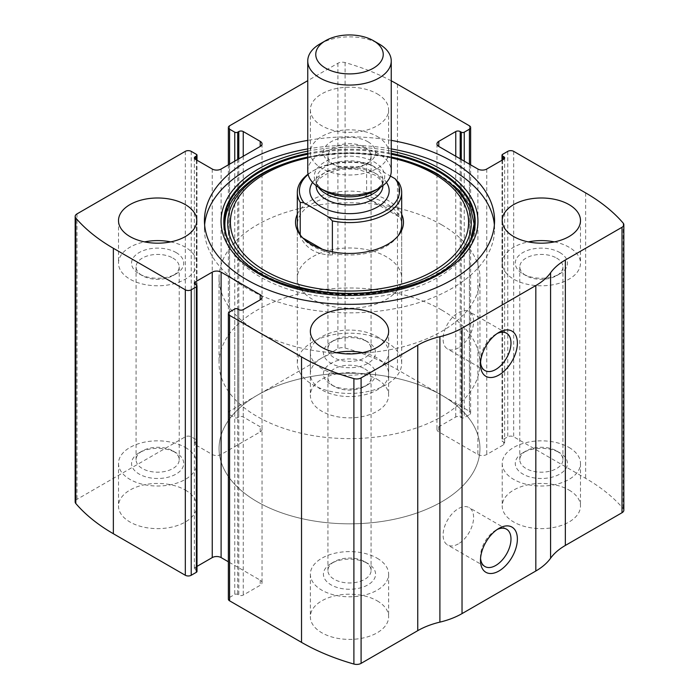 <?xml version="1.0" encoding="UTF-8"?>
<svg xmlns="http://www.w3.org/2000/svg" width="699" height="699" viewBox="0 0 699 699"><rect width="100%" height="100%" fill="white"/><g stroke="black" fill="none" stroke-linecap="round" stroke-linejoin="round"><path stroke-width="0.52" stroke-dasharray="3.5 2.62" d="M469.413 164.134L469.413 414.647A4.177 2.412 0 0 0 470.637 412.943A4.177 2.412 0 0 0 469.413 411.239L397.469 369.701A198.28 114.479 0 0 0 345.105 348.023A6.265 3.617 0 0 0 337.905 348.705L229.587 411.239A4.177 2.412 0 0 0 228.363 412.943A4.177 2.412 0 0 0 229.587 414.647L234.75 417.635A2.088 1.206 0 0 0 237.704 417.635L238.813 416.997A3.128 1.809 0 0 1 243.235 416.997L260.211 426.792A6.265 3.617 0 0 1 262.046 429.352A6.265 3.617 0 0 1 260.211 431.903L221.102 454.49A6.265 3.617 0 0 1 212.243 454.49L195.274 444.686A3.128 1.809 0 0 1 194.357 443.411A3.128 1.809 0 0 1 195.274 442.126L196.384 441.488A2.088 1.206 0 0 0 196.996 440.641A2.088 1.206 0 0 0 196.384 439.785L191.211 436.805A4.177 2.412 0 0 0 185.314 436.805L76.995 499.339A6.265 3.617 0 0 0 75.16 501.899M623.84 510.174A6.265 3.617 0 0 0 623.193 508.575A198.28 114.479 0 0 0 585.64 478.343L513.686 436.805A4.177 2.412 0 0 0 507.789 436.805L502.616 439.785A2.088 1.206 0 0 0 502.004 440.641A2.088 1.206 0 0 0 502.616 441.488L503.726 442.126A3.128 1.809 0 0 1 504.643 443.411A3.128 1.809 0 0 1 503.726 444.686L486.757 454.49A6.265 3.617 0 0 1 477.898 454.49L438.789 431.903A6.265 3.617 0 0 1 436.954 429.352A6.265 3.617 0 0 1 438.789 426.792L455.765 416.997A3.128 1.809 0 0 1 460.187 416.997L461.296 417.635A2.088 1.206 0 0 0 464.25 417.635L469.413 414.647M391.248 80.813A198.28 114.479 0 0 0 345.105 62.569A6.265 3.617 0 0 0 337.905 63.26L307.752 80.665M391.248 140.377A145.06 83.749 0 0 0 307.752 140.377M377.172 93.841A39.135 22.595 180 0 1 388.635 109.813A39.135 22.595 180 0 1 349.5 132.408A39.135 22.595 180 0 1 310.365 109.813A39.135 22.595 180 0 1 334.524 88.939A39.135 22.595 180 0 1 377.172 93.841M377.172 379.286A39.135 22.595 180 0 1 388.635 395.267A39.135 22.595 180 0 1 349.5 417.862A39.135 22.595 180 0 1 310.365 395.267A39.135 22.595 180 0 1 334.524 374.393A39.135 22.595 180 0 1 377.172 379.286M569.03 490.06A39.135 22.595 180 0 1 580.493 506.032A39.135 22.595 180 0 1 541.358 528.627A39.135 22.595 180 0 1 502.223 506.032A39.135 22.595 180 0 1 526.382 485.158A39.135 22.595 180 0 1 569.03 490.06M185.314 490.06A39.135 22.595 180 0 1 196.777 506.032A39.135 22.595 180 0 1 157.642 528.627A39.135 22.595 180 0 1 118.507 506.032A39.135 22.595 180 0 1 142.666 485.158A39.135 22.595 180 0 1 185.314 490.06M377.172 600.825A39.135 22.595 180 0 1 388.635 616.806A39.135 22.595 180 0 1 349.5 639.402A39.135 22.595 180 0 1 310.365 616.806A39.135 22.595 180 0 1 334.524 595.932A39.135 22.595 180 0 1 377.172 600.825M229.587 311.972L229.587 597.418A4.177 2.412 0 0 0 228.363 599.122M229.587 597.418L234.75 594.438A2.088 1.206 0 0 1 237.704 594.438L238.813 595.076A3.128 1.809 0 0 0 243.235 595.076L260.211 585.281A6.265 3.617 0 0 0 262.046 582.721A6.265 3.617 0 0 0 260.211 580.17L228.363 561.778M196.996 566.391L195.274 567.387A3.128 1.809 0 0 0 194.357 568.663A3.128 1.809 0 0 0 195.274 569.938L196.384 570.585A2.088 1.206 0 0 1 196.996 571.433M480.554 362.397A21.573 12.451 -60 0 1 480.484 360.684A21.573 12.451 -60 0 1 495.731 334.271A21.573 12.451 -60 0 1 497.26 333.475M458.343 347.901A21.573 12.451 -60 0 1 447.561 348.976A21.573 12.451 -60 0 1 447.561 324.065A21.573 12.451 -60 0 1 469.134 311.614A21.573 12.451 -60 0 1 472.437 328.897A21.573 12.451 -60 0 1 458.343 347.901M480.554 558.379A21.573 12.451 -60 0 1 480.484 556.666A21.573 12.451 -60 0 1 495.731 530.244A21.573 12.451 -60 0 1 497.26 529.458M458.343 543.883A21.573 12.451 -60 0 1 447.561 544.949A21.573 12.451 -60 0 1 447.561 520.047A21.573 12.451 -60 0 1 469.134 507.588A21.573 12.451 -60 0 1 472.437 524.879A21.573 12.451 -60 0 1 458.343 543.883M362.545 352.654A39.135 22.595 180 0 1 377.172 357.984A39.135 22.595 180 0 1 388.635 373.965A39.135 22.595 180 0 1 349.5 396.551A39.135 22.595 180 0 1 310.365 373.965A39.135 22.595 180 0 1 336.455 352.654M367.945 363.314A26.09 15.063 180 0 1 367.945 384.607A26.09 15.063 180 0 1 331.055 384.607A26.09 15.063 180 0 1 331.055 363.314A26.09 15.063 180 0 1 367.945 363.314M364.756 368.845A21.573 12.451 180 0 1 371.073 377.652A21.573 12.451 180 0 1 364.756 386.46A21.573 12.451 180 0 1 334.244 386.46A21.573 12.451 180 0 1 327.927 377.652A21.573 12.451 180 0 1 341.243 366.145A21.573 12.451 180 0 1 364.756 368.845M364.756 561.708L364.756 561.708A21.573 12.451 180 0 1 371.073 570.515A21.573 12.451 180 0 1 349.5 582.966A21.573 12.451 180 0 1 327.927 570.515A21.573 12.451 180 0 1 334.244 561.708A21.573 12.451 180 0 1 364.756 561.708L367.945 563.551A26.09 15.063 180 0 1 367.945 584.853A26.09 15.063 180 0 1 331.055 584.853A26.09 15.063 180 0 1 331.055 563.551A26.09 15.063 180 0 1 367.945 563.551L364.756 561.708M377.172 558.221A39.135 22.595 180 0 1 388.635 574.202A39.135 22.595 180 0 1 349.5 596.797A39.135 22.595 180 0 1 310.365 574.202A39.135 22.595 180 0 1 334.524 553.328A39.135 22.595 180 0 1 377.172 558.221M170.678 241.889A39.135 22.595 180 0 1 185.314 247.21A39.135 22.595 180 0 1 196.777 263.191A39.135 22.595 180 0 1 157.642 285.786A39.135 22.595 180 0 1 118.507 263.191A39.135 22.595 180 0 1 144.597 241.889M176.087 252.54A26.09 15.063 180 0 1 176.087 273.842A26.09 15.063 180 0 1 139.188 273.842A26.09 15.063 180 0 1 139.188 252.54A26.09 15.063 180 0 1 176.087 252.54M172.889 258.071A21.573 12.451 180 0 1 179.206 266.878A21.573 12.451 180 0 1 172.889 275.686A21.573 12.451 180 0 1 142.386 275.686A21.573 12.451 180 0 1 136.069 266.878A21.573 12.451 180 0 1 149.385 255.371A21.573 12.451 180 0 1 172.889 258.071M172.889 450.934L172.889 450.934A21.573 12.451 180 0 1 179.206 459.741A21.573 12.451 180 0 1 157.642 472.192A21.573 12.451 180 0 1 136.069 459.741A21.573 12.451 180 0 1 142.386 450.934A21.573 12.451 180 0 1 172.889 450.934L176.087 452.777A26.09 15.063 180 0 1 176.087 474.079A26.09 15.063 180 0 1 139.188 474.079A26.09 15.063 180 0 1 139.188 452.777A26.09 15.063 180 0 1 176.087 452.777L172.889 450.934M185.314 447.456A39.135 22.595 180 0 1 196.777 463.428A39.135 22.595 180 0 1 157.642 486.023A39.135 22.595 180 0 1 118.507 463.428A39.135 22.595 180 0 1 142.666 442.554A39.135 22.595 180 0 1 185.314 447.456M554.403 241.889A39.135 22.595 180 0 1 569.03 247.21A39.135 22.595 180 0 1 580.493 263.191A39.135 22.595 180 0 1 541.358 285.786A39.135 22.595 180 0 1 502.223 263.191A39.135 22.595 180 0 1 528.322 241.889M559.812 252.54A26.09 15.063 180 0 1 559.812 273.842A26.09 15.063 180 0 1 522.913 273.842A26.09 15.063 180 0 1 522.913 252.54A26.09 15.063 180 0 1 559.812 252.54M556.614 258.071A21.573 12.451 180 0 1 562.931 266.878A21.573 12.451 180 0 1 556.614 275.686A21.573 12.451 180 0 1 526.111 275.686A21.573 12.451 180 0 1 519.794 266.878A21.573 12.451 180 0 1 533.11 255.371A21.573 12.451 180 0 1 556.614 258.071M556.614 450.934L556.614 450.934A21.573 12.451 180 0 1 562.931 459.741A21.573 12.451 180 0 1 541.358 472.192A21.573 12.451 180 0 1 519.794 459.741A21.573 12.451 180 0 1 526.111 450.934A21.573 12.451 180 0 1 556.614 450.934L559.812 452.777A26.09 15.063 180 0 1 559.812 474.079A26.09 15.063 180 0 1 522.913 474.079A26.09 15.063 180 0 1 522.913 452.777A26.09 15.063 180 0 1 559.812 452.777L556.614 450.934M569.03 447.456A39.135 22.595 180 0 1 580.493 463.428A39.135 22.595 180 0 1 541.358 486.023A39.135 22.595 180 0 1 502.223 463.428A39.135 22.595 180 0 1 526.382 442.554A39.135 22.595 180 0 1 569.03 447.456M377.172 136.445A39.135 22.595 180 0 1 388.635 152.417A39.135 22.595 180 0 1 349.5 175.012A39.135 22.595 180 0 1 310.365 152.417A39.135 22.595 180 0 1 334.524 131.543A39.135 22.595 180 0 1 377.172 136.445M367.945 141.766A26.09 15.063 180 0 1 367.945 163.068A26.09 15.063 180 0 1 331.055 163.068A26.09 15.063 180 0 1 331.055 141.766A26.09 15.063 180 0 1 367.945 141.766M364.756 147.306A21.573 12.451 180 0 1 371.073 156.113A21.573 12.451 180 0 1 364.756 164.92A21.573 12.451 180 0 1 334.244 164.92A21.573 12.451 180 0 1 327.927 156.113A21.573 12.451 180 0 1 341.243 144.606A21.573 12.451 180 0 1 364.756 147.306M364.756 340.168L364.756 340.168A21.573 12.451 180 0 1 371.073 348.976A21.573 12.451 180 0 1 349.5 361.427A21.573 12.451 180 0 1 327.927 348.976A21.573 12.451 180 0 1 334.244 340.168A21.573 12.451 180 0 1 364.756 340.168L367.945 342.012A26.09 15.063 180 0 1 367.945 363.314A26.09 15.063 180 0 1 331.055 363.314A26.09 15.063 180 0 1 331.055 342.012A26.09 15.063 180 0 1 367.945 342.012L364.756 340.168M377.172 336.682A39.135 22.595 180 0 1 388.635 352.663A39.135 22.595 180 0 1 349.5 375.258A39.135 22.595 180 0 1 310.365 352.663A39.135 22.595 180 0 1 334.524 331.789A39.135 22.595 180 0 1 377.172 336.682M494.368 224.851A145.06 83.749 180 0 1 494.56 229.106A145.06 83.749 180 0 1 349.5 312.855A145.06 83.749 180 0 1 204.44 229.106A145.06 83.749 180 0 1 204.632 224.851M307.752 148.904A145.06 83.749 180 0 1 391.248 148.904M438.404 174.479A125.733 72.591 180 0 1 431.755 280.71A125.733 72.591 180 0 1 248.713 269.211A125.733 72.591 180 0 1 281.802 164.641A125.733 72.591 180 0 1 417.198 164.641M297.32 214.296A53.989 31.167 180 0 1 335.468 192.19A53.989 31.167 180 0 1 387.674 200.255A53.989 31.167 180 0 1 401.68 214.296M297.32 278.106L297.32 224.851A52.18 30.127 180 0 1 329.535 197.013A52.18 30.127 180 0 1 386.398 203.549A52.18 30.127 180 0 1 401.68 224.851L401.68 278.106A52.18 30.127 180 0 1 349.5 308.224A52.18 30.127 180 0 1 297.32 278.106A52.18 30.127 180 0 1 329.535 250.268A52.18 30.127 180 0 1 386.398 256.804A52.18 30.127 180 0 1 401.68 278.106M397.914 236.079A52.18 30.127 180 0 1 397.137 237.144A52.18 30.127 180 0 1 349.5 254.969A52.18 30.127 180 0 1 301.863 237.144A52.18 30.127 180 0 1 301.086 236.079M441.742 395.267A130.451 75.317 180 0 1 479.951 448.522A130.451 75.317 180 0 1 349.5 523.831A130.451 75.317 180 0 1 219.049 448.522A130.451 75.317 180 0 1 299.583 378.937A130.451 75.317 180 0 1 441.742 395.267A130.451 75.317 180 0 1 479.951 448.522A130.451 75.317 180 0 1 349.5 523.831A130.451 75.317 180 0 1 219.049 448.522A130.451 75.317 180 0 1 299.583 378.937A130.451 75.317 180 0 1 441.742 395.267M441.742 224.851A130.451 75.317 180 0 1 479.951 278.106A130.451 75.317 180 0 1 349.5 353.414A130.451 75.317 180 0 1 219.049 278.106A130.451 75.317 180 0 1 299.583 208.52A130.451 75.317 180 0 1 441.742 224.851M308.145 174.444A50.092 28.921 180 0 1 314.078 170.311A50.092 28.921 180 0 1 370.383 164.475L390.383 176.026M308.076 174.147A52.18 30.127 180 0 1 312.602 171.168A52.18 30.127 180 0 1 366.626 164.012L370.383 164.475M386.398 342.012A52.18 30.127 180 0 1 401.68 363.314A52.18 30.127 180 0 1 349.5 393.441A52.18 30.127 180 0 1 297.32 363.314A52.18 30.127 180 0 1 329.535 335.476A52.18 30.127 180 0 1 386.398 342.012M398.788 182.579L398.788 216.664C396.141 213.946 392.017 210.958 386.398 207.708L366.626 198.097L366.626 164.012M332.375 251.85L332.375 255.004L322.396 249.246M300.212 234.733L300.212 236.437C306.048 248.704 316.769 254.899 332.375 255.004M441.742 310.059A130.451 75.317 180 0 1 479.951 363.314A130.451 75.317 180 0 1 349.5 438.623A130.451 75.317 180 0 1 219.049 363.314A130.451 75.317 180 0 1 299.583 293.729A130.451 75.317 180 0 1 441.742 310.059M398.788 216.664L366.626 198.097M302.807 237.94L300.212 236.437M319.985 43.923A41.748 24.098 180 0 1 379.015 43.923M307.752 171.168A41.748 24.098 180 0 1 333.528 148.896A41.748 24.098 180 0 1 379.015 154.121A41.748 24.098 180 0 1 391.248 171.168M397.469 84.256L397.469 369.701M469.413 125.794L469.413 411.239M76.995 213.894L76.995 499.339M185.314 151.351L185.314 436.805M585.64 192.898L585.64 478.343M623.193 223.121L623.193 508.575M513.686 151.351L513.686 436.805M345.105 62.569L345.105 348.023M337.905 63.26L337.905 348.705M229.587 125.794L229.587 411.239M507.789 151.351L507.789 436.805M502.616 154.339L502.616 439.785M502.616 159.879L502.616 441.488M503.726 444.686L503.726 442.126M486.757 169.036L486.757 454.49M477.898 169.036L477.898 454.49M438.789 426.792L438.789 431.903M455.765 156.253L455.765 416.997M460.187 158.813L460.187 416.997M461.296 159.451L461.296 417.635M464.25 161.154L464.25 417.635M229.587 164.134L229.587 414.647M234.75 161.154L234.75 417.635M237.704 159.451L237.704 417.635M238.813 158.813L238.813 416.997M243.235 156.253L243.235 416.997M260.211 431.903L260.211 426.792M221.102 169.036L221.102 454.49M212.243 169.036L212.243 454.49M195.274 442.126L195.274 444.686M196.384 159.879L196.384 441.488M196.384 154.339L196.384 439.785M191.211 151.351L191.211 436.805M234.75 308.993L234.75 594.438M237.704 308.993L237.704 594.438M238.813 309.631L238.813 595.076M243.235 309.631L243.235 595.076M260.211 580.17L260.211 585.281M195.274 569.938L195.274 567.387M196.384 285.131L196.384 570.585M307.752 151.141A128.45 74.164 180 0 1 391.248 151.141M458.71 257.713A125.698 72.574 180 0 1 241.566 258.971M307.752 153.326A125.698 72.574 180 0 1 391.248 153.326M458.264 258.167L458.483 257.94A125.182 72.277 180 0 1 458.264 258.167A125.182 72.277 180 0 1 349.5 294.655A125.182 72.277 180 0 1 240.736 258.167A125.182 72.277 180 0 1 240.517 257.94L240.29 257.713M307.752 154.252A125.182 72.277 180 0 1 391.248 154.252M307.752 157.048A121.757 70.302 180 0 1 391.248 157.048L349.5 152.775L307.752 157.048M307.752 157.904A119.075 68.747 180 0 1 391.248 157.904M312.575 182.413A39.66 22.892 180 0 1 377.539 174.575A39.66 22.892 180 0 1 386.425 182.413M318.543 187.332A33.395 19.284 180 0 1 316.105 180.097C316.315 180.971 314.996 184.492 324.589 190.862A35.23 20.341 180 0 1 324.589 162.107A35.23 20.341 180 0 1 374.411 162.107A35.23 20.341 180 0 1 374.411 190.862C384.004 184.492 382.685 180.971 382.895 180.097A33.395 19.284 180 0 1 380.457 187.332M316.105 185.628L316.105 180.097A33.395 19.284 180 0 1 336.717 162.29A33.395 19.284 180 0 1 373.117 166.467A33.395 19.284 180 0 1 382.895 180.097L382.895 185.628M373.117 172.015A33.395 19.284 180 0 1 382.895 185.654C382.685 184.781 384.004 181.259 374.411 174.881L359.4 169.822C348.801 168.223 338.971 169.071 329.919 172.382C320.142 176.961 315.537 181.382 316.105 185.654A33.395 19.284 180 0 1 336.717 167.839A33.395 19.284 180 0 1 373.117 172.015M502.004 160.228L502.004 440.641M504.643 157.957L504.643 443.411M436.954 143.898L436.954 429.352M470.637 164.842L470.637 412.943M228.363 164.842L228.363 412.943M262.046 143.898L262.046 429.352M194.357 157.957L194.357 443.411M196.996 160.228L196.996 440.641M262.046 297.276L262.046 582.721M194.357 283.217L194.357 568.663M480.484 360.684L480.484 364.371M495.731 334.271L498.929 332.418M506.522 333.196L469.134 311.614M484.949 370.557L447.561 348.976M480.484 556.666L480.484 560.353M495.731 530.244L498.929 528.4M506.522 529.178L469.134 507.588M484.949 566.539L447.561 544.949M310.365 331.352L310.365 373.965M388.635 331.352L388.635 373.965M364.756 386.46L367.945 384.607M334.244 386.46L331.055 384.607M327.927 377.652L327.927 570.515M371.073 377.652L371.073 570.515M334.244 561.708L331.055 563.551M310.365 574.202L310.365 616.806M388.635 574.202L388.635 616.806M118.507 220.587L118.507 263.191M196.777 220.587L196.777 263.191M172.889 275.686L176.087 273.842M142.386 275.686L139.188 273.842M136.069 266.878L136.069 459.741M179.206 266.878L179.206 459.741M142.386 450.934L139.188 452.777M118.507 463.428L118.507 506.032M196.777 463.428L196.777 506.032M502.223 220.587L502.223 263.191M580.493 220.587L580.493 263.191M556.614 275.686L559.812 273.842M526.111 275.686L522.913 273.842M519.794 266.878L519.794 459.741M562.931 266.878L562.931 459.741M526.111 450.934L522.913 452.777M502.223 463.428L502.223 506.032M580.493 463.428L580.493 506.032M310.365 109.813L310.365 152.417M388.635 109.813L388.635 152.417M364.756 164.92L367.945 163.068M334.244 164.92L331.055 163.068M327.927 156.113L327.927 348.976M371.073 156.113L371.073 348.976M334.244 340.168L331.055 342.012M310.365 352.663L310.365 395.267M388.635 352.663L388.635 395.267M204.44 220.587L204.44 229.106M494.56 220.587L494.56 229.106M397.137 237.144L398.779 235.013M301.863 237.144L300.221 235.013M219.049 278.106L219.049 363.314M479.951 278.106L479.951 363.314M314.078 170.311L312.602 171.168M297.32 224.851L297.32 363.314M401.68 224.851L401.68 363.314"/><path stroke-width="1.05" d="M438.789 141.347L438.789 146.458A6.265 3.617 0 0 1 436.954 143.898A6.265 3.617 0 0 1 438.789 141.347L455.765 131.543A3.128 1.809 0 0 1 460.187 131.543L461.296 132.181A2.088 1.206 0 0 0 464.25 132.181L469.413 129.201A4.177 2.412 0 0 0 470.637 127.498A4.177 2.412 0 0 0 469.413 125.794L397.469 84.256A198.28 114.479 0 0 0 391.248 80.813M195.274 156.681L195.274 159.241A3.128 1.809 0 0 1 194.357 157.957A3.128 1.809 0 0 1 195.274 156.681L196.384 156.043A2.088 1.206 0 0 0 196.996 155.187A2.088 1.206 0 0 0 196.384 154.339L191.211 151.351A4.177 2.412 0 0 0 185.314 151.351L76.995 213.894A6.265 3.617 0 0 0 75.16 216.445A6.265 3.617 0 0 0 75.807 218.053A198.28 114.479 0 0 0 113.36 248.276L185.314 289.814A4.177 2.412 0 0 0 191.211 289.814L191.211 575.268L196.384 572.289A2.088 1.206 0 0 0 196.996 571.433L196.996 285.987A2.088 1.206 0 0 0 196.384 285.131L195.274 284.493A3.128 1.809 0 0 1 194.357 283.217A3.128 1.809 0 0 1 195.274 281.933L195.274 284.493M260.211 299.827A6.265 3.617 0 0 0 262.046 297.276A6.265 3.617 0 0 0 260.211 294.716L260.211 299.827L243.235 309.631A3.128 1.809 0 0 1 238.813 309.631L237.704 308.993A2.088 1.206 0 0 0 234.75 308.993L229.587 311.972A4.177 2.412 0 0 0 228.363 313.676L228.363 599.122A4.177 2.412 0 0 0 229.587 600.825L301.531 642.372A198.28 114.479 0 0 0 353.895 664.05A6.265 3.617 0 0 0 361.095 663.368L417.757 630.655A67.829 39.161 0 0 1 439.898 622.127A67.829 39.161 0 0 0 462.03 613.608L535.827 571.004A67.829 39.161 0 0 0 550.585 558.23A67.829 39.161 0 0 1 565.342 545.447L622.005 512.734A6.265 3.617 0 0 0 623.84 510.174L623.84 224.728A6.265 3.617 0 0 0 623.193 223.121A198.28 114.479 0 0 0 585.64 192.898L513.686 151.351A4.177 2.412 0 0 0 507.789 151.351L502.616 154.339A2.088 1.206 0 0 0 502.004 155.187A2.088 1.206 0 0 0 502.616 156.043L502.616 159.879M228.363 313.676A4.177 2.412 0 0 0 229.587 315.38L301.531 356.918A198.28 114.479 0 0 0 353.895 378.605A6.265 3.617 0 0 0 361.095 377.914L417.757 345.201L417.757 630.655M307.752 80.665L229.587 125.794A4.177 2.412 0 0 0 228.363 127.498A4.177 2.412 0 0 0 229.587 129.201L229.587 164.134M75.16 216.445L75.16 501.899A6.265 3.617 0 0 0 75.807 503.498A198.28 114.479 0 0 0 113.36 533.73L185.314 575.268A4.177 2.412 0 0 0 191.211 575.268M623.84 224.728A6.265 3.617 0 0 1 622.005 227.28L565.342 259.993A67.829 39.161 0 0 0 550.585 272.776A67.829 39.161 0 0 1 535.827 285.559L462.03 328.163A67.829 39.161 0 0 1 439.898 336.682A67.829 39.161 0 0 0 417.757 345.201M498.929 571.004A26.09 15.063 -60 0 1 480.484 560.353A26.09 15.063 -60 0 1 498.929 528.4A26.09 15.063 -60 0 1 517.382 539.051A26.09 15.063 -60 0 1 498.929 571.004M498.929 375.022A26.09 15.063 -60 0 1 480.484 364.371A26.09 15.063 -60 0 1 498.929 332.418A26.09 15.063 -60 0 1 517.382 343.069A26.09 15.063 -60 0 1 498.929 375.022M307.752 140.377A145.06 83.749 0 0 0 204.44 220.587A145.06 83.749 0 0 0 246.93 279.81A145.06 83.749 0 0 0 405.009 297.957A145.06 83.749 0 0 0 494.56 220.587A145.06 83.749 0 0 0 452.07 161.364A145.06 83.749 0 0 0 391.248 140.377M569.03 204.606A39.135 22.595 180 0 1 580.493 220.587A39.135 22.595 180 0 1 541.358 243.182A39.135 22.595 180 0 1 502.223 220.587A39.135 22.595 180 0 1 526.382 199.713A39.135 22.595 180 0 1 569.03 204.606M185.314 204.606A39.135 22.595 180 0 1 196.777 220.587A39.135 22.595 180 0 1 157.642 243.182A39.135 22.595 180 0 1 118.507 220.587A39.135 22.595 180 0 1 142.666 199.713A39.135 22.595 180 0 1 185.314 204.606M377.172 315.38A39.135 22.595 180 0 1 388.635 331.352A39.135 22.595 180 0 1 349.5 353.947A39.135 22.595 180 0 1 310.365 331.352A39.135 22.595 180 0 1 334.524 310.478A39.135 22.595 180 0 1 377.172 315.38M438.789 146.458L477.898 169.036A6.265 3.617 0 0 0 486.757 169.036L503.726 159.241A3.128 1.809 0 0 0 504.643 157.957A3.128 1.809 0 0 0 503.726 156.681L502.616 156.043M195.274 159.241L212.243 169.036A6.265 3.617 0 0 0 221.102 169.036L260.211 146.458A6.265 3.617 0 0 0 262.046 143.898A6.265 3.617 0 0 0 260.211 141.347L243.235 131.543A3.128 1.809 0 0 0 238.813 131.543L237.704 132.181A2.088 1.206 0 0 1 234.75 132.181L229.587 129.201M196.996 285.987A2.088 1.206 0 0 1 196.384 286.835L191.211 289.814M260.211 294.716L221.102 272.138A6.265 3.617 0 0 0 212.243 272.138L195.274 281.933M228.363 561.778L221.102 557.584A6.265 3.617 0 0 0 212.243 557.584L196.996 566.391M497.26 333.475A21.573 12.451 -60 0 1 506.522 333.196A21.573 12.451 -60 0 1 509.824 350.487A21.573 12.451 -60 0 1 495.731 369.491A21.573 12.451 -60 0 1 484.949 370.557A21.573 12.451 -60 0 1 480.554 362.397M497.26 529.458A21.573 12.451 -60 0 1 506.522 529.178A21.573 12.451 -60 0 1 509.824 546.461A21.573 12.451 -60 0 1 495.731 565.474A21.573 12.451 -60 0 1 484.949 566.539A21.573 12.451 -60 0 1 480.554 558.379M336.455 352.654A39.135 22.595 180 0 1 362.545 352.654M144.597 241.889A39.135 22.595 180 0 1 170.678 241.889M528.322 241.889A39.135 22.595 180 0 1 554.403 241.889M391.248 148.904A145.06 83.749 180 0 1 452.07 169.892A145.06 83.749 180 0 1 494.368 224.851M204.632 224.851A145.06 83.749 180 0 1 307.752 148.904M240.736 258.167C208.739 227.21 226.563 184.65 281.802 164.641L307.752 157.048A121.757 70.302 180 0 0 283.943 163.846A121.757 70.302 180 0 0 251.893 265.113A121.757 70.302 180 0 0 429.151 276.254A121.757 70.302 180 0 0 435.599 173.378A121.757 70.302 180 0 0 415.057 163.846L391.248 157.048A121.757 70.302 180 0 1 415.057 163.846L417.198 164.641A125.733 72.591 180 0 1 438.404 174.479M401.68 214.296A53.989 31.167 180 0 1 398.779 235.013A53.989 31.167 180 0 1 349.5 253.457A53.989 31.167 180 0 1 300.221 235.013A53.989 31.167 180 0 1 297.32 214.296M390.383 176.026L395.031 178.708L398.788 182.579A52.18 30.127 180 0 1 401.68 192.47L401.68 224.851A52.18 30.127 180 0 1 397.914 236.079M301.086 236.079A52.18 30.127 180 0 1 297.32 224.851L297.32 192.47A52.18 30.127 180 0 1 308.076 174.147M395.031 178.708A50.092 28.921 180 0 1 384.922 211.212A50.092 28.921 180 0 1 328.617 217.048L303.969 202.815A50.092 28.921 180 0 1 308.145 174.444M303.969 202.815L300.212 202.352A52.18 30.127 180 0 1 297.32 192.47M401.68 192.47A52.18 30.127 180 0 1 332.375 220.928L328.617 217.048M332.375 220.928L332.375 251.85M300.212 202.352L300.212 234.733M322.396 249.246L302.807 237.94M379.015 43.923L373.353 40.656A33.735 19.476 180 0 1 373.353 68.205A33.735 19.476 180 0 1 325.647 68.205A33.735 19.476 180 0 1 325.647 40.656A33.735 19.476 180 0 1 373.353 40.656L379.015 43.923A41.748 24.098 180 0 1 391.248 60.962A41.748 24.098 180 0 1 349.5 85.068A41.748 24.098 180 0 1 307.752 60.962A41.748 24.098 180 0 1 319.985 43.923L325.647 40.656M391.248 60.962L391.248 171.168A41.748 24.098 180 0 1 379.015 188.206A41.748 24.098 180 0 1 319.985 188.206A41.748 24.098 180 0 1 307.752 171.168L307.752 60.962M301.531 356.918L301.531 642.372M229.587 315.38L229.587 600.825M75.807 218.053L75.807 503.498M113.36 248.276L113.36 533.73M185.314 289.814L185.314 575.268M353.895 378.605L353.895 664.05M361.095 377.914L361.095 663.368M439.898 336.682L439.898 622.127M462.03 328.163L462.03 613.608M535.827 285.559L535.827 571.004M550.585 272.776L550.585 558.23M565.342 259.993L565.342 545.447M622.005 227.28L622.005 512.734M503.726 156.681L503.726 159.241M455.765 131.543L455.765 156.253M460.187 131.543L460.187 158.813M461.296 132.181L461.296 159.451M464.25 132.181L464.25 161.154M469.413 129.201L469.413 164.134M234.75 132.181L234.75 161.154M237.704 132.181L237.704 159.451M238.813 131.543L238.813 158.813M243.235 131.543L243.235 156.253M260.211 141.347L260.211 146.458M196.384 156.043L196.384 159.879M221.102 272.138L221.102 557.584M212.243 272.138L212.243 557.584M196.384 286.835L196.384 572.289M391.248 151.141A128.45 74.164 180 0 1 440.335 168.843A128.45 74.164 180 0 1 425.586 281.033A128.45 74.164 180 0 1 235.712 255.685A128.45 74.164 180 0 1 307.752 151.141M391.248 153.326A125.698 72.574 180 0 1 438.387 170.46A125.698 72.574 180 0 1 458.71 257.713L458.71 257.713C416.779 305.664 282.274 305.69 240.29 257.713L240.29 257.713A125.698 72.574 180 0 1 307.752 153.326M241.566 258.971A125.698 72.574 180 0 1 240.29 257.713M391.248 154.252A125.182 72.277 180 0 1 438.02 171.281A125.182 72.277 180 0 1 458.483 257.94L470.61 240.377L474.114 223.933L470.34 206.721L458.203 189.473L438.264 174.409L417.198 164.641M240.517 257.94A125.182 72.277 180 0 1 307.752 154.252M391.248 157.904A119.075 68.747 180 0 1 433.703 173.675A119.075 68.747 180 0 1 420.894 277.311A119.075 68.747 180 0 1 245.034 255.284A119.075 68.747 180 0 1 307.752 157.904M386.425 182.413A39.66 22.892 180 0 1 349.5 213.658A39.66 22.892 180 0 1 312.575 182.413M379.015 188.206L374.411 190.862A35.23 20.341 180 0 1 324.589 190.862L319.985 188.206M380.457 187.332A33.395 19.284 180 0 1 349.5 199.381A33.395 19.284 180 0 1 318.543 187.332M382.895 185.628L382.895 185.654A33.395 19.284 180 0 1 349.5 204.929A33.395 19.284 180 0 1 316.105 185.654L316.105 185.628M502.004 155.187L502.004 160.228M470.637 127.498L470.637 164.842M228.363 127.498L228.363 164.842M196.996 155.187L196.996 160.228M458.264 258.167L458.71 257.713"/></g></svg>
